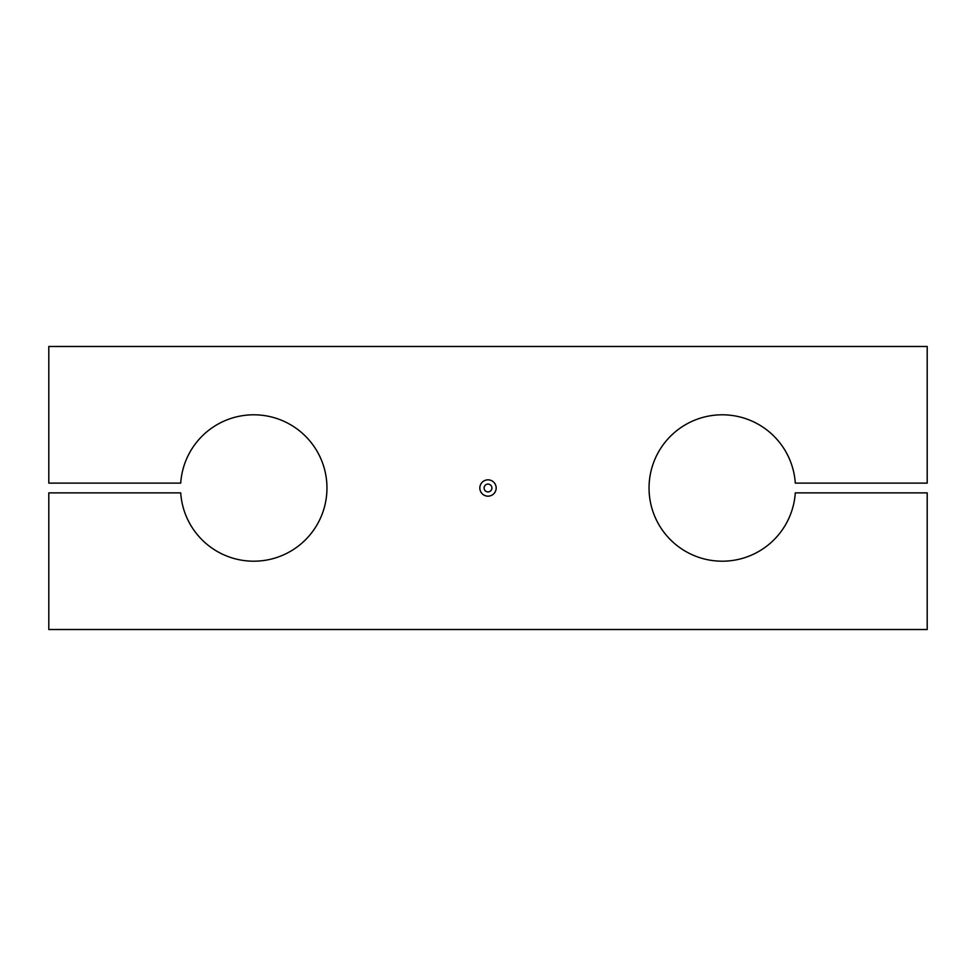 <?xml version="1.0" encoding="UTF-8"?>
<svg xmlns="http://www.w3.org/2000/svg" width="976" height="976" viewBox="0 0 976 976"><rect width="100%" height="100%" fill="white"/><g stroke="black" fill="none" stroke-linecap="round" stroke-linejoin="round"><path stroke-width="1.46" d="M48.8 492.88L48.8 629.52L927.2 629.52L927.2 492.88L795.281 492.88A73.2 73.2 0 0 1 684.237 550.562A73.2 73.2 0 0 1 684.237 425.438A73.2 73.2 0 0 1 795.281 483.12L927.2 483.12L927.2 346.48L48.8 346.48L48.8 483.12L180.719 483.12A73.2 73.2 0 0 1 291.763 425.438A73.2 73.2 0 0 1 291.763 550.562A73.2 73.2 0 0 1 180.719 492.88L48.8 492.88M496.174 488A8.174 8.174 0 0 0 483.913 480.924A8.174 8.174 0 0 0 483.913 495.076A8.174 8.174 0 0 0 496.174 488M491.904 488A3.904 3.904 0 0 0 486.048 484.621A3.904 3.904 0 0 0 486.048 491.379A3.904 3.904 0 0 0 491.904 488"/></g></svg>
